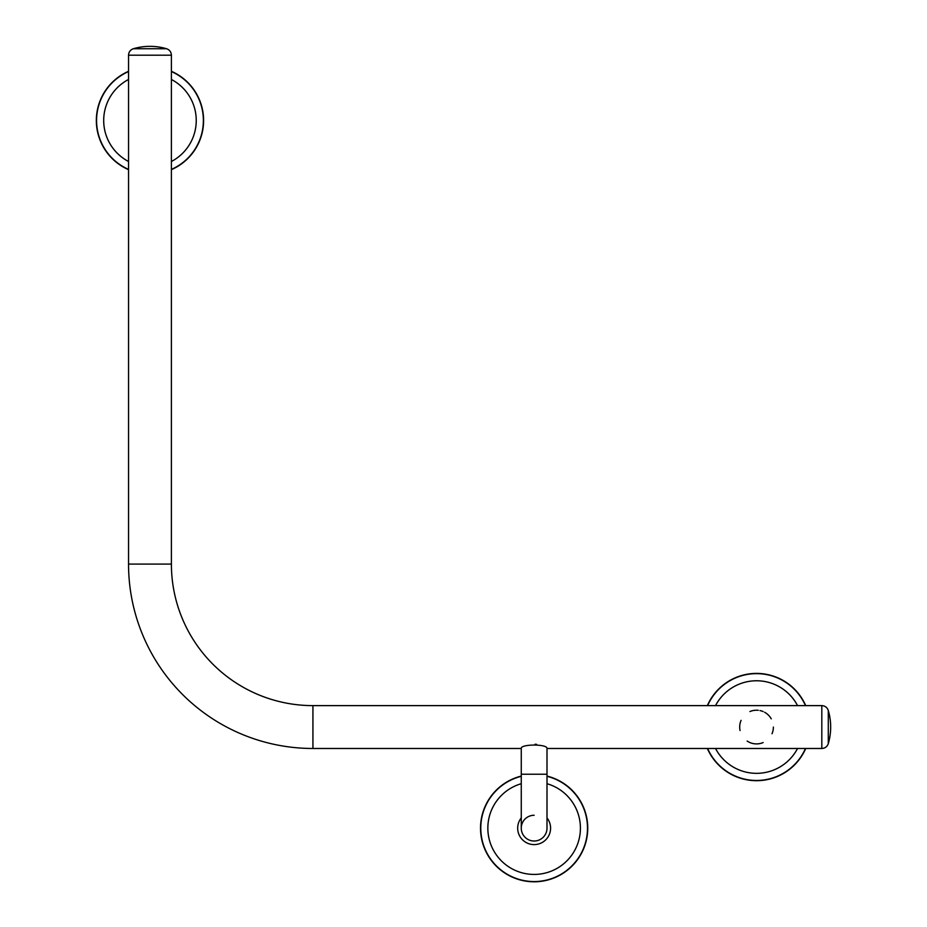 <?xml version="1.0" encoding="UTF-8"?>
<svg xmlns="http://www.w3.org/2000/svg" width="927" height="927" viewBox="0 0 927 927"><rect width="100%" height="100%" fill="white"/><g stroke="black" fill="none" stroke-linecap="round" stroke-linejoin="round"><path stroke-width="1.39" d="M534.137 841.021A12.874 12.874 0 0 0 547 828.147L547 828.147A12.874 12.874 0 0 1 534.137 841.021A12.874 12.874 0 0 1 521.264 828.147A12.874 12.874 0 0 1 534.137 815.273M521.264 748.483C520.453 743.929 547.799 743.941 547 748.483L547 774.23L521.264 774.23L521.264 748.483L312.932 748.483A184.392 184.392 0 0 1 128.54 564.091L128.54 55.203L171.402 55.203C171.217 51.982 169.606 49.826 166.57 48.737A58.818 58.818 0 0 0 133.372 48.737L166.57 48.737M312.932 748.483L312.932 705.621A141.53 141.53 0 0 1 171.402 564.091L171.402 55.203M828.286 733.396L828.286 743.651A58.818 58.818 0 0 0 828.286 710.464L828.286 733.396M171.402 169.664A53.65 53.65 0 0 0 171.402 71.309M128.54 71.309A53.65 53.65 0 0 0 128.54 169.664M749.931 711.554A16.848 16.848 0 0 1 758.274 710.302M759.989 710.569A16.848 16.848 0 0 1 763.141 711.554M764.59 712.249A16.848 16.848 0 0 1 771.264 718.865M740.059 730.534A16.848 16.848 0 0 1 741.079 720.36M763.13 742.562A16.848 16.848 0 0 1 747.139 741.044M707.359 748.483A53.65 53.65 0 0 0 805.725 748.483M805.725 705.621A53.65 53.65 0 0 0 707.359 705.621M521.264 776.073A53.65 53.65 0 0 0 535.238 881.786A53.65 53.65 0 0 0 547 776.073M521.264 817.915A16.443 16.443 0 0 0 534.137 844.601A16.443 16.443 0 0 0 547 817.915M536.64 744.369L535.099 744.219M773.385 727.058A16.848 16.848 0 0 1 772.006 733.755M312.932 705.621L821.82 705.621L821.82 748.483C825.042 748.298 827.197 746.687 828.286 743.651M171.402 169.409A53.418 53.418 0 0 0 171.402 71.564M128.54 71.564A53.418 53.418 0 0 0 128.54 169.409M171.402 161.495A46.269 46.269 0 0 0 171.402 79.479M128.54 79.479A46.269 46.269 0 0 0 128.54 161.495M707.614 748.483A53.418 53.418 0 0 0 805.47 748.483M805.47 705.621A53.418 53.418 0 0 0 707.614 705.621M715.528 748.483A46.269 46.269 0 0 0 797.556 748.483M797.556 705.621A46.269 46.269 0 0 0 715.528 705.621M521.264 776.316A53.418 53.418 0 0 0 535.227 881.554A53.418 53.418 0 0 0 547 776.316M521.264 783.709A46.269 46.269 0 0 0 535.076 874.416A46.269 46.269 0 0 0 547 783.709M128.54 564.091L171.402 564.091M547 774.23L547 828.147M547 748.483L821.82 748.483M521.264 774.23L521.264 828.147M128.54 55.203C128.726 51.982 130.336 49.826 133.372 48.737M821.82 705.621C825.042 705.806 827.197 707.417 828.286 710.464"/></g></svg>
